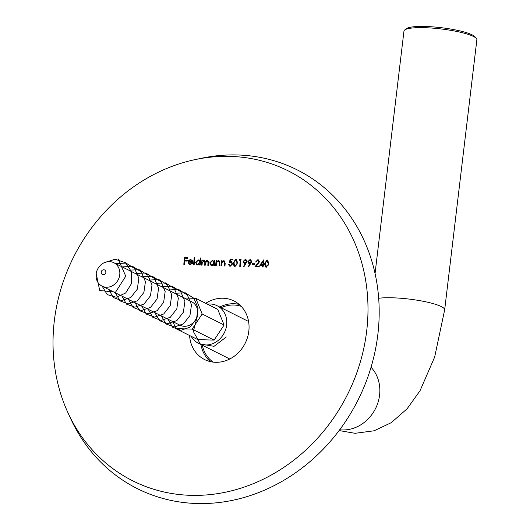 <?xml version="1.0" encoding="UTF-8"?>
<svg xmlns="http://www.w3.org/2000/svg" width="530" height="530" viewBox="0 0 530 530"><rect width="100%" height="100%" fill="white"/><g stroke="black" fill="none" stroke-linecap="round" stroke-linejoin="round"><path stroke-width="0.79" d="M189.574 335.503A32.774 28.964 -63.4 0 0 204.593 359.565A32.774 28.964 -63.4 0 0 215.465 362.295A32.774 28.964 -63.4 0 0 247.523 337.365A32.774 28.964 -63.4 0 0 233.975 300.967A32.774 28.964 -63.4 0 0 223.103 298.231A32.774 28.964 -63.4 0 0 205.713 303.326M239.123 304.379A32.774 28.964 -63.4 0 0 234.068 303.73A32.774 28.964 -63.4 0 0 219.758 307.036M230.716 156.41A173.389 153.236 -63.4 0 0 195.08 159.616A173.389 153.236 -63.4 0 0 68.045 412.936A173.389 153.236 -63.4 0 0 190.303 495.318A173.389 153.236 -63.4 0 0 366.7 330.899A173.389 153.236 -63.4 0 0 230.716 156.41M68.045 412.936L70.742 418.786A178.299 157.576 -63.4 0 0 196.464 503.5A178.299 157.576 -63.4 0 0 377.857 334.417A178.299 157.576 -63.4 0 0 238.023 154.985A178.299 157.576 -63.4 0 0 201.38 158.278L195.08 159.616M200.95 344.54A32.774 28.964 -63.4 0 0 210.41 361.645M240.302 266.385L239.745 266.371L240.275 260.184L239.321 260.157L239.739 259.462L240.892 259.495L240.302 266.385M243.111 261.495L245.251 259.435L245.986 259.614L246.993 261.608L243.939 266.663L243.528 266.312L245.489 263.556L244.098 263.417L243.111 261.495L245.251 259.435M252.359 263.702L254.725 263.755L254.665 264.463L252.3 264.404L252.359 263.702L252.525 264.516M254.943 266.776L258.898 261.886L257.679 260.455L256.129 262.019L255.579 262.005L257.765 259.746L258.501 259.919L259.448 261.846L256.321 266.1L259.177 266.166L259.11 266.868L254.943 266.776M258.428 260.694L257.679 260.455M263.112 266.961L262.562 266.948L262.695 265.358L259.799 265.291L263.688 259.879L263.304 264.662L264.006 264.675L263.947 265.384L263.244 265.364L263.112 266.961M264.649 263.536L266.974 259.945L267.65 260.111L268.783 263.622L266.385 267.206L265.722 267.041L264.649 263.536L265.166 266.332M247.868 261.628L250.001 259.561L250.73 259.74L251.737 261.734L248.696 266.795L248.285 266.438L250.233 263.682L248.848 263.543L247.868 261.628L250.001 259.561M233.352 262.734L235.737 259.163L236.433 259.336L237.579 262.86L235.121 266.411L234.439 266.245L233.352 262.734L233.869 265.523M232.054 263.86L231.345 262.443L229.278 262.602L230.206 259.177L232.763 259.256L232.703 259.965L230.583 259.899L230.099 261.701L231.617 261.774L232.61 263.9L230.225 266.259L229.503 266.087L228.49 264.258L230.318 265.556L232.273 263.973L230.537 265.669L229.781 265.417L230.537 265.669M194.165 257.686L194.735 257.706L194.152 264.788L193.582 264.761L194.165 257.686L193.801 264.874M195.51 262.297L198.167 259.806L199.956 260.945L200.201 257.931L200.771 257.951L200.188 265.026L199.618 265.007L199.691 264.132L197.71 265.02L196.802 264.795L195.51 262.297L198.167 259.806M216.571 262.456L216.214 265.623L215.65 265.603L216.081 260.568L216.644 260.588L216.571 261.495L218.4 260.561L219.049 260.714L219.897 263.171L219.672 265.742L219.109 265.722L219.347 262.204L218.247 261.177L216.571 262.456M219.016 261.409L218.247 261.177M221.885 262.635L221.52 265.802L220.957 265.782L221.394 260.753L221.957 260.767L221.878 261.681L223.706 260.74L224.356 260.892L225.197 263.35L224.972 265.914L224.409 265.901L224.647 262.383L223.554 261.356L221.885 262.635M224.316 261.588L223.554 261.356M209.728 262.853L212.371 260.349L214.147 261.436L214.226 260.502L214.789 260.522L214.358 265.556L213.795 265.537L213.868 264.669L211.907 265.556L211.006 265.338L209.728 262.853L212.371 260.349M203.109 260.256L204.083 260.038L205.454 261.31L207.25 260.157L207.833 260.296L208.615 262.615L208.376 265.338L207.813 265.318L208.045 262.589L207.104 260.773L205.388 263.264L205.223 265.225L204.653 265.199L204.871 262.642L203.931 260.654L202.235 262.979L202.056 265.099L201.486 265.079L201.91 260.038L202.48 260.064L202.407 260.939L203.109 260.256L204.679 260.184M204.361 260.76L203.931 260.654M207.773 260.992L207.104 260.773M192.357 260.561L192.721 262.33L188.541 262.151L189.435 263.92L190.091 264.086L191.9 263.099L192.383 263.403L190.111 264.709L189.177 264.483L187.978 262.012L188.653 260.349L190.555 259.488L192.357 260.561M187.229 261.118L184.678 261.005L184.4 264.371L183.824 264.344L184.38 257.434L187.507 257.573L187.454 258.282L184.904 258.17L184.731 260.296L187.282 260.409L187.229 261.118M264.868 263.648L266.974 259.945M266.683 266.61L266.014 266.385L267.869 265.338L268.24 263.609L266.935 260.654L265.199 263.549L266.464 266.497L267.869 265.338M267.153 260.76L268.458 263.715L268.087 265.45M267.59 260.866L266.935 260.654M262.787 267.06L262.695 265.358M264.225 264.788L263.304 264.662M263.794 259.985L260.018 265.404M262.999 261.648L262.973 264.761L262.999 261.648L260.932 264.609L262.754 264.649M262.973 264.761L260.932 264.609M257.905 260.568L258.898 261.886M259.117 261.999L257.567 263.973M257.785 264.086L255.168 266.881M259.395 266.272L256.321 266.1M254.95 263.867L252.585 263.808M248.285 266.438L250.233 263.682M248.504 266.55L248.915 266.901M249.968 263.125L251.187 261.674L249.915 260.27L248.424 261.608L249.743 263.012L249.133 262.867L249.968 263.125L251.187 261.674M250.133 260.382L251.406 261.787M250.703 260.515L249.915 260.27M243.528 266.312L245.489 263.556M243.747 266.418L244.164 266.776M245.218 262.999L246.443 261.555L245.165 260.144L243.667 261.476L244.999 262.887L244.383 262.741L245.218 262.999L246.443 261.555M245.39 260.256L246.662 261.661M245.953 260.389L245.165 260.144M239.964 266.477L240.275 260.184M241.11 259.607L239.739 259.462M239.964 259.574L239.54 260.27M233.571 262.84L235.737 259.163M235.916 259.985L237.241 262.946L236.857 264.675L235.419 265.815L234.737 265.59L236.638 264.563L237.023 262.84L235.698 259.872L233.909 262.748L234.737 265.59M236.367 260.098L235.698 259.872M232.981 259.362L230.424 259.283L229.497 262.714M231.345 262.443L232.273 263.973M229.271 264.39L228.49 264.258M230.099 261.701L230.841 261.588M223.773 261.462L224.647 262.383M224.872 262.496L224.634 266.007M221.878 261.681L223.706 260.74M222.176 260.879L221.394 260.753M221.613 260.859L221.176 265.894M218.466 261.283L219.347 262.204M219.566 262.317L219.327 265.828M216.571 261.495L218.4 260.561M216.863 260.7L216.081 260.568M216.3 260.68L215.869 265.709M215.008 260.634L214.445 260.614L214.147 261.436M214.014 265.649L213.868 264.669M212.325 260.965L210.297 262.88L211.285 264.768L211.98 264.94L214.007 263.032L213.047 261.138L212.325 260.965M213.047 261.138L214.233 263.138L212.199 265.053L211.285 264.768M204.156 260.76L205.09 262.754L204.871 265.311M207.323 260.886L208.27 262.701L208.032 265.431M205.454 261.31L207.25 260.157M203.328 260.363L202.407 260.939M202.698 260.17L201.91 260.038M202.129 260.151L201.705 265.192M200.996 258.064L200.426 258.044L199.956 260.945M199.836 265.119L199.691 264.132M198.121 260.422L196.08 262.33L197.087 264.225L197.783 264.404L199.83 262.496L198.849 260.601L198.121 260.422M198.849 260.601L200.048 262.608L198.008 264.51L197.087 264.225M194.954 257.819L194.384 257.792M190.091 264.086L189.435 263.92M188.653 260.349L190.555 259.488M188.872 260.462L187.978 262.012M191.257 260.29L192.416 261.8L191.257 260.29L190.535 260.111L189.296 260.528L188.653 261.535L192.198 261.688M192.416 261.8L188.653 261.535M187.501 260.522L184.731 260.296M187.726 257.686L184.38 257.434M184.599 257.547L184.049 264.457M404.701 29.971L406.411 28.666A35.139 6.214 6.8 0 1 425.908 26.5A35.139 6.214 6.8 0 1 475.059 36.855L476.417 38.524A36.709 6.493 -173.2 0 0 425.067 27.706A36.709 6.493 -173.2 0 0 404.701 29.971A36.709 6.493 -173.2 0 0 403.966 31.058L375.061 273.493M202.321 345.222A31.462 27.805 -63.4 0 0 213.166 362.123M378.685 298.264A36.709 6.493 6.8 0 1 392.856 297.807A36.709 6.493 6.8 0 1 444.663 309.858L476.867 39.757A36.709 6.493 -173.2 0 0 476.417 38.524M241.157 306.307A31.462 27.805 -63.4 0 0 221.123 307.725M105.444 273.579A2.623 2.319 -63.4 0 0 101.661 270.883A2.623 2.319 -63.4 0 0 105.444 273.579M98.474 267.69A13.111 11.587 116.6 0 1 113.818 262.708A13.111 11.587 116.6 0 1 117.402 281.165A13.111 11.587 116.6 0 1 102.065 286.147A13.111 11.587 116.6 0 1 98.474 267.69M207.303 304.121A20.975 18.537 116.6 0 1 217.148 305.731A20.975 18.537 116.6 0 1 222.885 335.258A20.975 18.537 116.6 0 1 198.339 343.228A20.975 18.537 116.6 0 1 191.164 336.298M102.065 286.147L179.935 325.201A13.111 11.587 -63.4 0 0 195.272 320.213A13.111 11.587 -63.4 0 0 191.688 301.762L113.818 262.708M184.175 297.993L195.828 298.363L217.764 309.368L224.11 325.009L214.094 340.121L192.158 329.117L175.794 328.593L173.005 321.723M214.094 340.121L197.73 339.591L175.794 328.593M195.828 298.363L202.175 314.005L192.158 329.117M224.11 325.009L202.175 314.005M197.405 316.105L193.317 331.429L200.294 343.99L214.047 346.328L226.317 336.974M118.203 258.945L125.756 276.203L115.56 292.176L99.68 290.486L96.202 273.533M104.337 262.655L115.09 259.23L125.391 262.688L131.599 271.85L131.606 283.371L125.663 293.01L116.255 297.25L107.206 294.607L102.177 286.207M115.566 263.589L126.014 263.079L134.686 268.584L138.847 278.343L137.31 289.155L130.797 297.482L121.721 300.596L113.367 297.562L108.756 289.506M122.145 266.888L132.599 266.378L141.265 271.883L145.432 281.642L143.888 292.454L137.376 300.782L128.306 303.895L119.946 300.861L115.335 292.805M128.73 270.187L139.178 269.677L147.844 275.183L152.011 284.941L150.474 295.76L143.961 304.081L134.885 307.195L126.524 304.16L121.92 296.104M135.309 273.487L145.757 272.983L154.422 278.482L158.589 288.24L157.052 299.059L150.54 307.38L141.464 310.5L133.103 307.466L128.499 299.404M141.888 276.786L152.342 276.282L161.007 281.781L165.168 291.54L163.631 302.358L157.118 310.679L148.049 313.8L139.688 310.765L135.077 302.703M148.473 280.085L158.921 279.582L167.586 285.087L171.753 294.839L170.209 305.658L163.704 313.979L154.627 317.099L146.267 314.065L141.662 306.009M155.051 283.384L165.499 282.881L174.165 288.386L178.332 298.138L176.795 308.957L170.282 317.278L161.206 320.398L152.845 317.364L148.241 309.308M161.63 286.69L172.078 286.18L180.75 291.685L184.91 301.444L183.373 312.256L176.861 320.577L167.785 323.697L159.431 320.663L154.82 312.607M168.209 289.99L178.663 289.479L187.328 294.985L191.496 304.743L189.952 315.555L183.44 323.876L174.37 326.997L166.009 323.962L161.398 315.906M174.794 293.289L185.242 292.779L193.907 298.284L198.074 308.043L196.537 318.855L190.025 327.176L180.949 330.296L172.588 327.262L167.983 319.206M371.04 367.264A36.709 32.443 116.6 0 1 376.121 407.332A36.709 32.443 116.6 0 1 342.228 429.943A36.709 32.443 116.6 0 1 339.697 429.75M339.094 430.559L355.054 433.308L374.094 430.791L391.213 422.695L407.06 408.835L420.005 390.796L434.653 357.081L444.663 309.858M248.583 321.491L217.148 305.731M229.775 358.995L198.339 343.228"/></g></svg>
